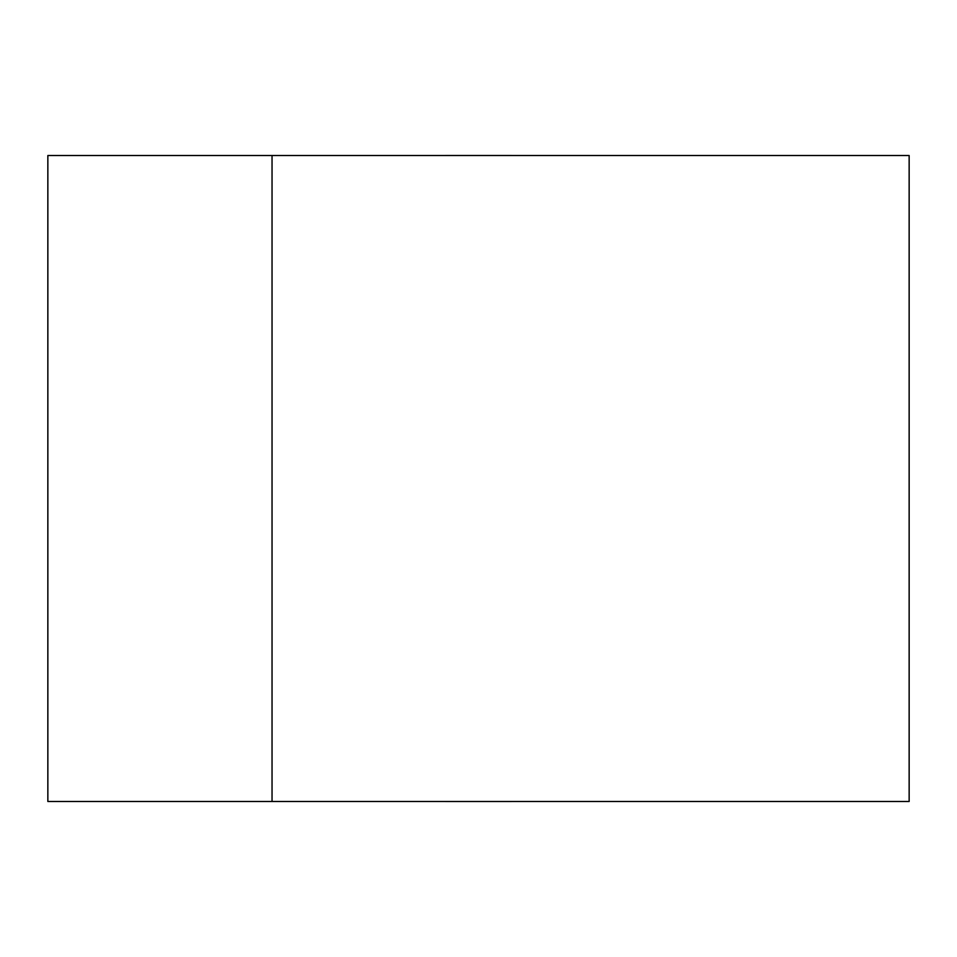 <?xml version="1.0" encoding="UTF-8"?>
<svg xmlns="http://www.w3.org/2000/svg" width="957" height="957" viewBox="0 0 957 957"><rect width="100%" height="100%" fill="white"/><g stroke="black" fill="none" stroke-linecap="round" stroke-linejoin="round"><path stroke-width="1.44" d="M47.85 155.513L272.039 155.513L272.039 801.488L47.85 801.488L47.85 155.513M684.961 155.513L272.039 155.513L909.15 155.513L909.15 801.488L272.039 801.488L272.039 155.513M272.039 801.488L684.961 801.488M511.528 801.499L445.472 801.499M511.528 155.501L445.472 155.501"/></g></svg>
